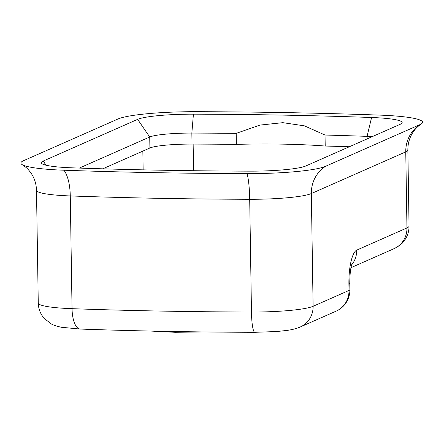 <?xml version="1.0" encoding="UTF-8"?>
<svg xmlns="http://www.w3.org/2000/svg" width="444" height="444" viewBox="0 0 444 444"><rect width="100%" height="100%" fill="white"/><g stroke="black" fill="none" stroke-linecap="round" stroke-linejoin="round"><path stroke-width="0.67" d="M372.333 136.602A37.862 4.568 -0.9 0 0 367.071 136.352A730.48 88.095 -0.9 0 0 325.036 135.037L304.368 125.83L282.861 122.672L259.89 125.097L236.191 133.378A730.48 88.095 -0.9 0 0 191.847 133.078A37.862 4.568 -0.9 0 0 149.728 137.002L137.634 119.364L43.218 161.05A50.15 6.05 -0.9 0 0 41.508 163.248A50.15 6.05 -0.9 0 0 71.895 167.821A742.762 89.577 -0.9 0 0 250.061 171.151A50.15 6.05 -0.9 0 0 305.849 165.956L400.266 124.27A50.15 6.05 -0.9 0 0 401.987 123.099A50.15 6.05 -0.9 0 0 371.589 117.499A742.762 89.577 -0.9 0 0 193.423 114.169A50.15 6.05 -0.9 0 0 137.634 119.364M325.036 135.037L325.208 146.037A730.48 88.095 179.1 0 1 349.35 146.748M236.191 133.378L236.363 144.378A124.897 15.063 179.1 0 1 283.194 144.145A124.897 15.063 179.1 0 1 325.208 146.037M325.508 166.322A70.585 8.514 179.1 0 1 246.986 173.632A763.203 92.041 179.1 0 1 63.919 170.213A70.585 8.514 179.1 0 1 22.2 164.657A70.585 8.514 179.1 0 1 23.554 160.684L117.976 118.998A70.585 8.514 179.1 0 1 196.498 111.688A763.203 92.041 179.1 0 1 379.565 115.107A70.585 8.514 179.1 0 1 421.334 123.898A70.585 8.514 179.1 0 1 419.924 124.636L325.508 166.322A32.878 31.385 -113.8 0 0 311.338 193.545A55.411 6.682 179.1 0 1 249.7 199.289A748.023 90.21 179.1 0 1 158.397 198.313A748.023 90.21 179.1 0 1 70.274 195.937A55.411 6.682 179.1 0 1 36.491 190.321C36.303 183.772 34.421 177.939 30.841 172.816L28.849 170.274C27.417 168.492 25.203 166.622 22.2 164.657M79.332 168.082L149.728 137.002L149.9 148.002A37.862 4.568 179.1 0 1 192.019 144.078A730.48 88.095 179.1 0 1 236.363 144.378M102.736 168.825L149.9 148.002M63.919 170.213A32.878 12.793 -88 0 1 70.274 195.937L72.045 308.68A23.088 8.985 92 0 0 80.231 329.054L61.572 327.295C56.765 326.285 53.363 325.169 51.349 323.948L44.372 318.548C40.482 314.169 38.445 309.007 38.262 303.063A55.411 6.682 -0.9 0 0 72.045 308.68A748.023 90.21 -0.9 0 0 160.167 311.061A748.023 90.21 -0.9 0 0 251.471 312.032L249.7 199.289A32.878 4.967 -89.8 0 0 246.986 173.632M421.334 123.898C418.398 125.957 416.239 127.9 414.868 129.726L412.953 132.329C409.535 137.557 407.836 143.445 407.853 150A55.411 6.682 179.1 0 1 405.761 151.865A32.878 31.385 66.2 0 1 419.924 124.636M405.761 151.865L311.338 193.545L313.109 306.293L349.001 290.448A23.088 2.786 -0.9 0 0 349.872 289.671A23.088 23.088 0 0 1 336.114 311.155A23.088 22.039 -113.8 0 0 349.001 290.448L348.901 284.032A30.475 8.297 91.1 0 1 356.726 250.122L406.954 227.944L405.761 151.865M300.222 327C296.298 328.665 291.664 329.831 286.325 330.503L276.751 331.524L254.878 332.312A23.088 3.491 90.2 0 1 251.471 312.032A55.411 6.682 -0.9 0 0 313.109 306.293A23.088 22.039 66.2 0 1 300.222 327L336.114 311.155M356.726 250.122A23.088 22.039 66.2 0 1 351.654 264.879M350.999 267.665L394.067 248.651A23.088 22.039 -113.8 0 0 406.954 227.944A55.411 6.682 -0.9 0 0 409.052 226.079L407.853 150M352.07 263.636C350.605 267.599 349.839 274.137 349.772 283.255A23.088 2.786 179.1 0 1 348.901 284.032M155.8 331.163A67.055 8.086 -0.9 0 0 172.877 331.812A67.055 8.086 -0.9 0 0 192.962 331.801M43.218 161.05L46.082 165.224M192.019 144.078L191.847 133.078L193.423 114.169M367.11 138.911L367.071 136.352L371.589 117.499M193.567 170.712L193.146 144.084M143.14 169.852L142.846 151.115M38.262 303.063L36.491 190.321M254.878 332.312C194.616 332.14 136.402 331.052 80.231 329.054M394.067 248.651C398.879 246.181 402.025 243.85 403.518 241.647C407.209 237.163 409.057 231.973 409.052 226.079M349.772 283.255L349.872 289.671M203.99 331.946L175.064 332.29L150.744 331.058"/></g></svg>
